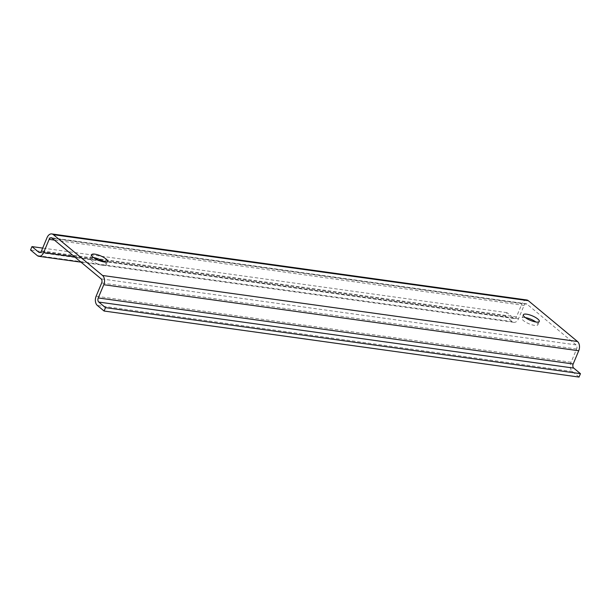 <?xml version="1.0" encoding="UTF-8"?>
<svg xmlns="http://www.w3.org/2000/svg" width="611" height="611" viewBox="0 0 611 611"><rect width="100%" height="100%" fill="white"/><g stroke="black" fill="none" stroke-linecap="round" stroke-linejoin="round"><path stroke-width="0.46" stroke-dasharray="3.06 2.29" d="M526.728 299.97A6.904 4.506 -82.1 0 0 521.993 303.667L47.047 237.633M579.029 377.071L572.308 371.488A6.904 4.506 -82.1 0 1 571.079 362.239L576.616 349.011A3.07 2.001 -82.1 0 0 576.074 344.902L526.911 304.095A3.07 2.001 -82.1 0 0 526.193 303.766A3.07 2.001 -82.1 0 0 524.093 305.408L518.556 318.644A6.904 4.506 -82.1 0 1 513.828 322.341A6.904 4.506 -82.1 0 1 512.224 321.615L505.496 316.032L506.916 312.641L513.637 318.216A3.07 2.001 -82.1 0 0 514.355 318.545A3.07 2.001 -82.1 0 0 516.455 316.903L521.993 303.667M506.916 312.641L42.671 248.089M505.496 316.032L30.55 249.998M525.345 317.598A8.63 2.452 22.7 0 0 521.939 318.163A8.63 2.452 22.7 0 0 523.428 320.592A8.63 2.452 22.7 0 0 531.937 324.815A8.63 2.452 22.7 0 0 537.863 324.823A8.63 2.452 22.7 0 0 536.382 322.394A8.63 2.452 22.7 0 0 535.878 321.997M93.575 257.559A8.63 2.452 22.7 0 0 90.168 258.132A8.63 2.452 22.7 0 0 91.65 260.561A8.63 2.452 22.7 0 0 100.158 264.784A8.63 2.452 22.7 0 0 106.093 264.792A8.63 2.452 22.7 0 0 104.603 262.363A8.63 2.452 22.7 0 0 104.107 261.966M516.455 316.903L41.51 250.861M513.637 318.216L40.181 252.389M512.224 321.615L37.271 255.574M518.556 318.644L102.251 260.76M98.34 260.217L74.702 256.933M524.093 305.408L54.44 240.108M526.911 304.095L51.958 238.053M576.616 349.011L101.67 282.977M576.074 344.902L101.121 278.86M571.079 362.239L96.133 296.205M572.308 371.488L97.363 305.454M514.355 318.545L39.402 252.511M513.828 322.341L81.003 262.165M526.193 303.766L51.248 237.732M91.589 254.741L90.168 258.132M107.513 261.401L106.093 264.792M539.284 321.432L537.863 324.823M523.36 314.772L521.939 318.163"/><path stroke-width="0.92" d="M51.775 233.929L526.728 299.97A6.904 4.506 -82.1 0 1 528.332 300.696L577.487 341.503A6.904 4.506 -82.1 0 1 578.716 350.752L573.179 363.988A3.07 2.001 -82.1 0 0 573.729 368.097L580.45 373.672L579.029 377.071L104.084 311.03L97.363 305.454A6.904 4.506 -82.1 0 1 96.133 296.205L101.67 282.977A3.07 2.001 -82.1 0 0 101.121 278.86L51.958 238.053A3.07 2.001 -82.1 0 0 51.248 237.732A3.07 2.001 -82.1 0 0 49.147 239.375L43.61 252.61A6.904 4.506 -82.1 0 1 38.875 256.307A6.904 4.506 -82.1 0 1 37.271 255.574L30.55 249.998L31.971 246.6L38.692 252.183A3.07 2.001 -82.1 0 0 39.402 252.511A3.07 2.001 -82.1 0 0 41.51 250.861L47.047 237.633A6.904 4.506 -82.1 0 1 51.775 233.929A6.904 4.506 -82.1 0 1 53.378 234.662L102.541 275.469A6.904 4.506 -82.1 0 1 103.771 284.718L98.234 297.947A3.07 2.001 -82.1 0 0 98.776 302.063L105.504 307.639L104.084 311.03M580.45 373.672L105.504 307.639M42.671 248.089L31.971 246.6M535.878 321.997A8.63 2.452 22.7 0 0 525.345 317.598M104.107 261.966A8.63 2.452 22.7 0 0 93.575 257.559M537.795 319.003A8.63 2.452 -157.3 0 1 539.284 321.432A8.63 2.452 -157.3 0 1 533.35 321.424A8.63 2.452 -157.3 0 1 524.841 317.201A8.63 2.452 -157.3 0 1 523.36 314.772A8.63 2.452 -157.3 0 1 529.286 314.78A8.63 2.452 -157.3 0 1 537.795 319.003M93.071 257.17A8.63 2.452 -157.3 0 1 91.589 254.741A8.63 2.452 -157.3 0 1 97.516 254.749A8.63 2.452 -157.3 0 1 106.024 258.972A8.63 2.452 -157.3 0 1 107.513 261.401A8.63 2.452 -157.3 0 1 101.579 261.393A8.63 2.452 -157.3 0 1 93.071 257.17M573.729 368.097L98.776 302.063M573.179 363.988L98.234 297.947M578.716 350.752L103.771 284.718M577.487 341.503L102.541 275.469M528.332 300.696L53.378 234.662M40.181 252.389L38.692 252.183M102.251 260.76L98.34 260.217M74.702 256.933L43.61 252.61M54.44 240.108L49.147 239.375M81.003 262.165L38.875 256.307"/></g></svg>
